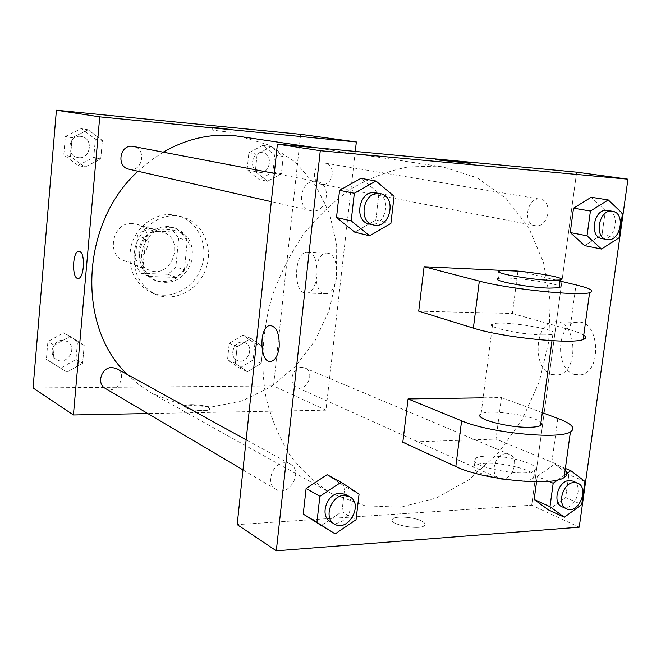 <?xml version="1.0" encoding="UTF-8"?>
<svg xmlns="http://www.w3.org/2000/svg" width="661" height="661" viewBox="0 0 661 661"><rect width="100%" height="100%" fill="white"/><g stroke="black" fill="none" stroke-linecap="round" stroke-linejoin="round"><path stroke-width="0.5" stroke-dasharray="3.31 2.48" d="M132.729 223.509C112.981 221.344 105.306 254.84 124.161 260.74C145.734 269.688 159.177 230.342 136.645 224.211L132.729 223.509M158.731 231.598C138.397 229.408 130.374 264.26 149.774 270.316C171.951 279.52 185.931 238.613 162.755 232.317L158.731 231.598M178.668 237.968L175.859 266.887L168.051 274.315L141.239 273.324L134.712 265.235L137.447 235.837L145.453 228.359L172.339 229.838L178.668 237.968L187.27 240.654L184.402 269.919L175.859 266.887M134.712 265.235L142.875 268.3L145.668 238.53L137.447 235.837M145.453 228.359L153.765 230.953L180.891 232.424L172.339 229.838M153.765 230.953L145.668 238.53M142.875 268.3L149.46 276.472L141.239 273.324M184.402 269.919L176.52 277.446L149.46 276.472M187.27 240.654L180.891 232.424M139.57 253.221C140.719 235.994 158.466 222.608 173.165 227.558C187.608 233.944 192.838 245.578 188.856 262.45C181.676 278.231 170.422 284.23 155.095 280.446C144.255 275.472 139.074 266.391 139.57 253.221M141.636 253.956C141.14 267.168 146.329 276.265 157.194 281.255C172.554 285.048 183.841 279.033 191.037 263.194C195.028 246.272 189.79 234.605 175.322 228.202L170.034 227.277C154.319 228.103 144.858 236.993 141.636 253.956M176.52 277.446L168.051 274.315M171.249 214.585C153.575 213.379 135.538 227.607 130.886 246.826C127.317 268.515 134.307 283.866 151.856 292.873C170.91 300.763 194.565 288.089 201.638 266.821C209.058 245.669 198.102 221.171 178.206 215.75L171.249 214.585M175.595 215.8C157.83 214.594 139.702 228.921 135.018 248.263C131.423 270.093 138.438 285.535 156.062 294.583C175.198 302.507 198.969 289.741 206.083 268.341C213.553 247.057 202.563 222.418 182.585 216.973L175.595 215.8M66.992 372.168L52.764 363.228L54.309 345.216L70.116 336.366L84.187 345.455L82.608 363.261L66.992 372.168L52.764 363.228L54.309 345.216L70.116 336.366L84.187 345.455L82.608 363.261L66.992 372.168L46.377 359.377L47.889 341.563L63.555 332.83L77.511 341.844L75.957 359.452L60.49 368.243M247.495 371.738L235.39 363.418L237.134 346.686L250.998 338.449L262.971 346.893L261.202 363.451L247.495 371.738L235.39 363.418L237.134 346.686L250.998 338.449L262.971 346.893L261.202 363.451L247.495 371.738L239.555 368.094L227.533 359.84L229.235 343.274L242.992 335.135L254.89 343.513L253.155 359.906L239.555 368.094M300.639 134.323L273.505 385.933L33.05 387.949M84.905 167.051L70.504 156.525L72.115 137.777L88.161 129.779L102.389 140.463L100.745 158.987L84.905 167.051L70.504 156.525L72.115 137.777L88.161 129.779L102.389 140.463L100.745 158.987L84.905 167.051L78.064 165.399L63.787 154.98L65.365 136.447L81.253 128.556L95.366 139.116L93.755 157.434L78.064 165.399M267.523 181.238L255.32 171.554L257.121 154.178L271.159 146.684L283.222 156.492L281.396 173.678L267.523 181.238L255.32 171.554L257.121 154.178L271.159 146.684L283.222 156.492L281.396 173.678L267.523 181.238L259.219 179.552L247.09 169.96L248.867 152.774L262.789 145.362L274.778 155.079L272.985 172.083L259.219 179.552M163.259 152.129L150.187 160.879L138.009 171.257M127.317 374.498L139.215 384.991L152.27 393.559L181.114 404.565L211.71 406.961L242.091 400.921L270.473 387.09L295.277 366.483L315.19 340.415L329.17 310.397L336.482 278.099L336.689 245.289L329.674 213.817L315.694 185.51L295.36 162.135L269.696 145.313L240.141 136.373M355.271 151.41L325.956 410.167L147.8 413.555M302.003 367.392C292.443 366.863 287.791 383.867 296.582 387.222C306.778 392.328 315.611 371.961 304.936 367.979L302.003 367.392M105.206 388.346C116.394 395.551 128.589 374.597 116.691 368.656M128.887 169.175C142.371 172.802 147.229 148.543 133.415 146.42M322.221 184.394L321.353 184.279C309.902 182.626 313.851 160.714 325.179 163.16C336.399 164.515 333.408 185.799 322.221 184.394M325.956 410.167L273.505 385.933M328.343 253.287L326.716 253.089C312.818 252.502 312.009 295.302 325.964 293.674C338.556 294.128 340.853 255.551 328.343 253.287M191.789 404.631C187.84 404.722 185.493 405.218 184.733 406.118C181.808 409.374 208.165 412.596 209.851 409.184C209.008 406.565 202.985 405.044 191.789 404.631C187.84 404.714 185.493 405.21 184.733 406.118C181.808 409.374 208.165 412.596 209.851 409.184C209.008 406.556 202.985 405.044 191.789 404.623M231.053 132.365L212.131 130.068L231.053 132.365M308.877 252.345L307.274 252.138C293.583 251.568 292.757 294.715 306.497 293.063C318.908 293.517 321.196 254.609 308.877 252.345M79.014 251.246L79.642 251.378C85.55 252.89 84.211 278.661 78.254 278.421L78.023 278.421M436.252 166.151L408.349 166.911C389.346 170.579 370.73 177.627 352.503 188.046C334.838 200.3 318.776 215.37 304.308 233.234C291.08 252.428 280.421 273.249 272.34 295.698C262.293 329.988 260.219 365.45 266.168 398.178C271.522 419.33 279.529 438.433 290.187 455.495C302.151 471.07 315.917 483.753 331.492 493.527L365.012 505.797L400.616 507.185L436.037 498.113L469.219 479.564L498.394 452.909L522.091 419.809L539.153 382.141L548.713 341.911L550.216 301.226L543.458 262.293L528.56 227.318L506.095 198.465L477.085 177.784L443.068 166.969L436.252 166.151M536.071 225.781L535.08 225.649C522.033 223.839 527.395 196.342 540.268 199.184C553.042 200.671 548.795 227.293 536.071 225.781M284.767 462.791C272.332 462.593 265.235 483.918 275.91 489.38C289.014 497.873 304.093 470.921 290.154 464.022L284.767 462.791M315.669 181.354C300.449 179.362 295.657 208.066 310.736 210.669C326.699 215.007 333.243 183.989 316.85 181.511L315.669 181.354M506.045 453.719C495.139 453.504 489.198 474.747 499.113 478.448C510.565 484.249 521.397 458.734 509.375 454.314L506.045 453.719M531.692 505.219L576.64 172.149L531.692 505.219L237.183 524.611L531.692 505.219L579.226 527.181M262.029 152.608C251.477 151.146 248.619 170.736 259.145 172.232C270.101 174.826 273.778 154.096 262.607 152.683L262.029 152.608M255.32 171.554L247.09 169.96M257.121 154.178L248.867 152.774M271.159 146.684L262.789 145.362M283.222 156.492L274.778 155.079M281.396 173.678L272.985 172.083M262.012 152.6C251.453 151.146 248.602 170.728 259.129 172.232C270.076 174.818 273.761 154.096 262.582 152.674L262.012 152.6M242.265 342.117C233.176 341.53 228.896 357.295 237.266 360.501C246.999 365.368 255.237 346.504 245.057 342.695L242.265 342.117C233.159 341.522 228.88 357.287 237.249 360.493C246.983 365.359 255.22 346.496 245.041 342.687L242.248 342.109M235.39 363.418L227.533 359.84M237.134 346.686L229.235 343.274M250.998 338.449L242.992 335.135M262.971 346.893L254.89 343.513M261.202 363.451L253.155 359.906M80.576 136.364C68.57 134.728 65.489 155.302 77.395 157.434C90.078 160.821 94.482 138.488 81.51 136.496L80.576 136.364C68.554 134.72 65.48 155.302 77.387 157.425C90.061 160.821 94.465 138.488 81.493 136.488L80.559 136.356M70.504 156.525L63.787 154.98M72.115 137.777L65.365 136.447M88.161 129.779L81.253 128.556M102.389 140.463L95.366 139.116M100.745 158.987L93.755 157.434M62.902 340.332C53.078 339.729 47.98 355.089 56.524 359.534C67.075 366.318 78.403 347.05 67.191 341.448L62.902 340.332M52.764 363.228L46.377 359.377M54.309 345.216L47.889 341.563M70.116 336.366L63.555 332.83M84.187 345.455L77.511 341.844M82.608 363.261L75.957 359.452M62.894 340.324C53.07 339.721 47.964 355.073 56.516 359.526C67.067 366.31 78.395 347.042 67.182 341.44L62.894 340.324M601.89 238.58C615.3 241.852 621.307 212.115 607.542 210.446M622.464 213.462L605.352 210.595L591.223 197.251L605.352 210.595L602.031 234.589L584.613 245.628L602.031 234.589L619.051 237.82M557.925 479.861L566.791 473.532M562.032 506.789C573.765 512.754 585.192 485.637 572.864 481.117M548.704 481.307L537.294 476.383L536.558 481.795L537.294 476.383L554.761 464.03L568.832 474.73L565.684 497.51L548.481 509.937L565.684 497.51L581.721 504.574M565.378 468.426L554.761 464.03L568.832 474.73L565.684 497.51M584.952 481.464L568.832 474.73M369.21 224.005C385.842 228.549 392.956 195.367 375.861 192.805M394.08 196.251L378.902 193.343L360.947 178.338L378.902 193.343L375.803 220.047L354.8 232.201L375.803 220.047L390.891 223.393M330.393 521.628C344.001 530.469 359.964 501.583 345.48 494.436M359.063 494.114L344.885 486.446L327.121 474.697L344.885 486.446L341.96 511.655L321.312 525.528L341.96 511.655L356.056 519.72M435.839 159.458L470.029 163.259M574.376 374.44L580.408 374.886C603.146 372.44 599.312 318.296 576.813 322.287C556.678 323.246 554.546 369.284 574.376 374.44M551.795 374.531C532.163 369.317 534.303 322.791 554.24 321.816C576.516 317.759 580.284 372.515 557.768 374.985L551.795 374.531M422.024 521.24C414.662 517.034 395.328 515.588 392.626 519.05C386.702 524.049 420.115 530.808 424.536 525.454C425.676 524.19 424.833 522.785 422.024 521.24C424.833 522.785 425.676 524.19 424.536 525.445C420.115 530.8 386.702 524.041 392.626 519.05C395.328 515.58 414.662 517.034 422.024 521.24M271.291 361.377L271.299 361.377C275.414 360.038 278.05 355.254 279.19 347.05C279.694 334.367 276.868 327.162 270.713 325.435M344.885 486.446L341.96 511.655M537.294 476.383L554.761 464.03M605.352 210.595L602.031 234.589M378.902 193.343L375.803 220.047M483.166 397.831L501.426 397.567L496.006 439.086L551.844 462.13C558.314 464.807 562.751 467.467 565.147 470.111M402.805 442.25L496.006 439.086M418.71 311.182L512.399 313.488L517.96 270.927M542.904 334.937C520.992 334.854 483.637 326.633 492.652 324.08C501.426 319.883 564.808 330.318 552.877 334.119C551.109 334.73 547.787 335.003 542.904 334.937M512.399 313.488L569.889 329.798L576.012 284.908M583.737 335.177C581.176 333.483 576.557 331.69 569.889 329.798M492.652 324.08L481.084 413.984C487.884 408.853 535.113 415.488 540.971 422.453M542.284 412.662L501.426 397.567M499.501 270.894L498.518 278.529C505.045 276.174 552.984 282.164 559.338 286.163M519.158 271.217L560.024 281.057M486.058 456.107C507.425 454.785 543.772 465.451 534.476 470.657C524.71 478.25 463.055 465.187 475.375 458.337C477.25 457.09 480.811 456.338 486.058 456.107M506.838 479.589C520.207 481.026 529.081 480.539 533.468 478.134C542.78 472.789 506.475 461.981 485.116 463.386C479.869 463.642 476.308 464.41 474.424 465.699C471.177 469.996 479.399 474.243 499.08 478.424L296.582 387.222M551.844 462.13L557.801 418.405M124.161 260.74L149.774 270.316M136.645 224.211L162.755 232.317M175.322 228.202L173.165 227.558M157.194 281.255L155.095 280.446M182.585 216.973L178.206 215.75M156.062 294.583L151.856 292.873M237.977 132.902L238.257 130.126M212.131 130.068L212.404 127.342M306.497 293.063L325.964 293.674M307.274 252.138L326.716 253.089M443.068 166.969L314.71 147.618M331.492 493.527L152.27 393.559M321.353 184.279L535.08 225.649M325.179 163.16L540.268 199.184M290.154 464.022L246.14 439.821M275.91 489.38L242.967 469.88M316.85 181.511L274.307 173.372M310.736 210.669L271.316 201.671M509.375 454.314L304.936 367.979M576.813 322.287L554.24 321.816M580.408 374.886L557.768 374.985M552.877 334.119L551.985 340.704M533.468 478.134L534.476 470.657M474.424 465.699L475.375 458.337"/><path stroke-width="0.99" d="M147.8 413.555L73.412 414.968L33.05 387.949L56.408 110.197L300.639 134.323L356.337 141.958L355.271 151.41M73.412 414.968L99.745 116.848L56.408 110.197M79.642 251.378C85.542 252.89 84.203 278.661 78.246 278.421C71.669 279.578 72.272 251.031 78.816 251.246L79.642 251.378M314.71 147.618L234.283 135.645C209.983 133.439 186.303 138.934 163.259 152.129M138.009 171.257C80.485 223.335 76.379 326.46 127.317 374.498M99.745 116.848L356.337 141.958M246.14 439.821L116.691 368.656L112.13 367.508C101.67 366.954 96.126 383.636 105.206 388.346L242.967 469.88M274.307 173.372L132.423 146.288C119.633 144.552 116.204 166.927 128.887 169.175L271.316 201.671M231.333 129.564L212.412 127.292L231.333 129.564M78.023 278.421C71.595 278.818 72.421 251.006 78.824 251.246L79.014 251.246M237.183 524.611L277.397 144.123L576.64 172.149L627.95 179.181L579.226 527.181L276.306 550.803L237.183 524.611L277.397 144.123L576.64 172.149M601.477 249.048L587.034 235.795L590.422 211.049L608.269 199.944L622.464 213.462L619.051 237.82L601.477 249.048L584.613 245.628L570.245 232.548L573.533 208.165L591.223 197.251L608.269 199.944M612.499 211.28L606.831 210.363C593.793 208.62 588.893 236.861 601.89 238.58L606.815 239.538C620.249 242.818 626.289 212.941 612.499 211.28L611.789 211.19C598.726 209.454 593.793 237.811 606.815 239.538M587.034 235.795L570.245 232.548L573.533 208.165L591.223 197.251M590.422 211.049L573.533 208.165M566.791 473.532L570.807 470.665L584.952 481.464L581.721 504.574L564.362 517.233L549.977 506.706L553.183 483.249L557.925 479.861M577.532 483.092L572.864 481.117L569.443 480.547C558.206 480.456 551.844 503.013 562.032 506.789L566.659 508.871C578.416 514.853 589.885 487.611 577.532 483.092L574.103 482.513C562.85 482.439 556.455 505.095 566.659 508.871M564.362 517.233L548.481 509.937L534.171 499.501L536.558 481.795L534.171 499.501L549.977 506.706M553.183 483.249L548.704 481.307M570.807 470.665L565.378 468.426M369.639 235.787L351.189 220.881L354.329 193.252L375.969 181.015L394.08 196.251L390.891 223.393L369.639 235.787L354.8 232.201L336.515 217.519L339.564 190.351L360.947 178.338L375.969 181.015M380.24 193.64L374.63 192.64C358.733 190.583 353.47 221.319 369.21 224.005L373.548 224.996C390.238 229.549 397.385 196.21 380.24 193.64L379.001 193.475C363.063 191.417 357.766 222.303 373.548 224.996M351.189 220.881L336.515 217.519L339.564 190.351L360.947 178.338M354.329 193.252L339.564 190.351M335.168 533.881L316.925 522.347L319.883 496.312L341.142 482.249L359.063 494.114L356.056 519.72L335.168 533.881L303.234 514.101L306.109 488.479L327.112 474.697L341.142 482.249M349.578 496.692L345.48 494.436L339.87 493.205C326.889 493.172 319.288 515.977 330.393 521.628L334.433 524.024C348.074 532.882 364.104 503.856 349.578 496.692L343.951 495.461C330.938 495.436 323.295 518.348 334.433 524.024M316.925 522.347L303.234 514.101L306.109 488.479L327.112 474.697M319.883 496.312L306.109 488.479M470.029 163.259C470.723 162.862 439.491 159.318 436.21 159.417L435.839 159.458M439.094 160.061L436.219 159.408C440.011 159.318 475.052 163.383 469.624 163.3L439.094 160.061M276.306 550.803L320.279 150.7L277.397 144.123M320.279 150.7L627.95 179.181M279.182 347.05C278.041 355.254 275.414 360.038 271.291 361.377C259.781 364.566 258.36 326.625 269.903 325.493C276.513 326.344 279.603 333.532 279.182 347.05M270.713 325.435L269.911 325.493C258.36 326.625 259.781 364.566 271.299 361.377M321.312 525.528L303.234 514.101M548.481 509.937L534.171 499.501M584.613 245.628L570.245 232.548M354.8 232.201L336.515 217.519M565.147 470.111C567.625 472.962 567.287 475.416 564.13 477.482C552.555 486.802 482.489 479.754 455.801 466.534L402.805 442.25L408.06 398.938L483.166 397.831M583.737 335.177C586.406 336.994 586.208 338.449 583.134 339.547C572.013 344.621 500.964 337.234 473.367 328.112L418.71 311.182L424.098 266.738L519.158 271.217M540.971 422.453L541.764 424.147L540.549 425.552C538.756 426.527 535.418 427.089 530.552 427.246C508.697 428.221 471.937 418.149 481.084 413.984M564.13 477.482L570.41 431.922C576.045 428.245 571.848 423.742 557.801 418.405L542.284 412.662M570.41 431.922C558.975 439.846 488.595 432.691 461.601 420.817L408.06 398.938M559.338 286.163L560.247 287.097L559.115 287.783L549.167 288.146C527.222 287.518 489.561 280.247 498.518 278.529M560.024 281.057L576.012 284.908C590.496 288.469 595.024 291.071 589.595 292.724C578.623 296.318 507.243 288.824 479.324 281.115L424.098 266.738M550.216 280.314C528.263 279.586 490.553 272.481 499.501 270.894C508.135 268.11 571.963 277.612 560.164 280.016L550.216 280.314M499.08 478.424L506.838 479.589M473.367 328.112L479.324 281.115M455.801 466.534L461.601 420.817M551.985 340.704L540.549 425.552M560.164 280.016L559.115 287.783M583.134 339.547L589.595 292.724"/></g></svg>
